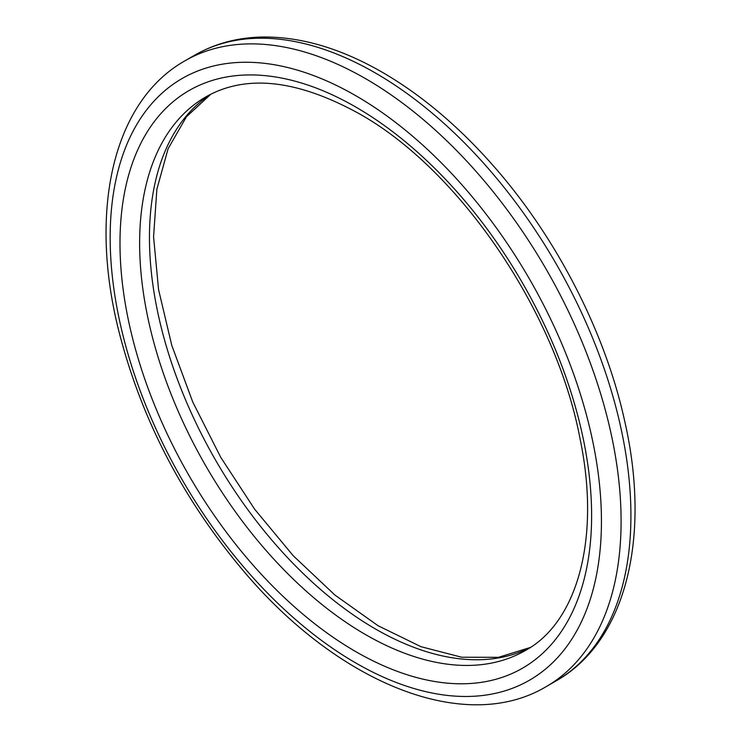 <?xml version="1.0" encoding="UTF-8"?>
<svg xmlns="http://www.w3.org/2000/svg" width="741" height="741" viewBox="0 0 741 741"><rect width="100%" height="100%" fill="white"/><g stroke="black" fill="none" stroke-linecap="round" stroke-linejoin="round"><path stroke-width="1.11" d="M525.425 650.468A319.603 184.518 60 0 1 205.822 465.95A319.603 184.518 60 0 1 205.831 96.904C245.993 74.054 296.946 79.565 358.681 113.419C459.031 169.152 556.296 311.628 580.12 439.117C601.062 540.004 576.507 622.82 525.425 650.468M355.8 107.056A333.496 192.549 60 0 1 560.02 633.416A333.496 192.549 60 0 1 151.581 397.602A333.496 192.549 60 0 1 355.8 107.056M530.148 647.56A319.603 184.518 60 0 1 215.65 460.272A319.603 184.518 60 0 1 210.703 94.274M375.455 73.026A361.284 208.591 60 0 1 611.473 391.396A361.284 208.591 60 0 1 556.093 680.896C626.052 641.447 651.265 537.392 624.709 421.175C605.027 331.079 555.315 235.147 491.218 163.4C456.956 124.933 420.684 94.579 382.402 72.331C340.369 48.119 300.003 36.355 261.314 37.05C236.879 37.698 214.714 43.728 194.809 55.13A361.284 208.591 60 0 1 375.455 73.026M546.265 686.574C465.552 734.84 339.508 683.971 244.845 572.571C183.212 499.934 141.123 419.091 118.569 330.032C88.605 210.083 113.04 101.304 184.981 60.799A361.284 208.591 60 0 1 365.628 78.694A361.284 208.591 60 0 1 601.646 397.065A361.284 208.591 60 0 1 546.265 686.574L556.093 680.896M355.8 95.719A347.39 200.57 60 0 1 568.532 644.003A347.39 200.57 60 0 1 143.069 398.362A347.39 200.57 60 0 1 355.8 95.719M530.25 647.486L498.48 657.323L461.671 657.23L420.971 646.689L378.086 625.747L334.895 595.032L293.195 555.694L254.645 509.206L220.735 457.327L192.762 402.03L171.782 345.399L158.565 289.611L153.572 236.851L156.87 189.251L168.096 148.737L186.417 116.809L210.824 94.209M184.981 60.799L194.809 55.13"/></g></svg>
